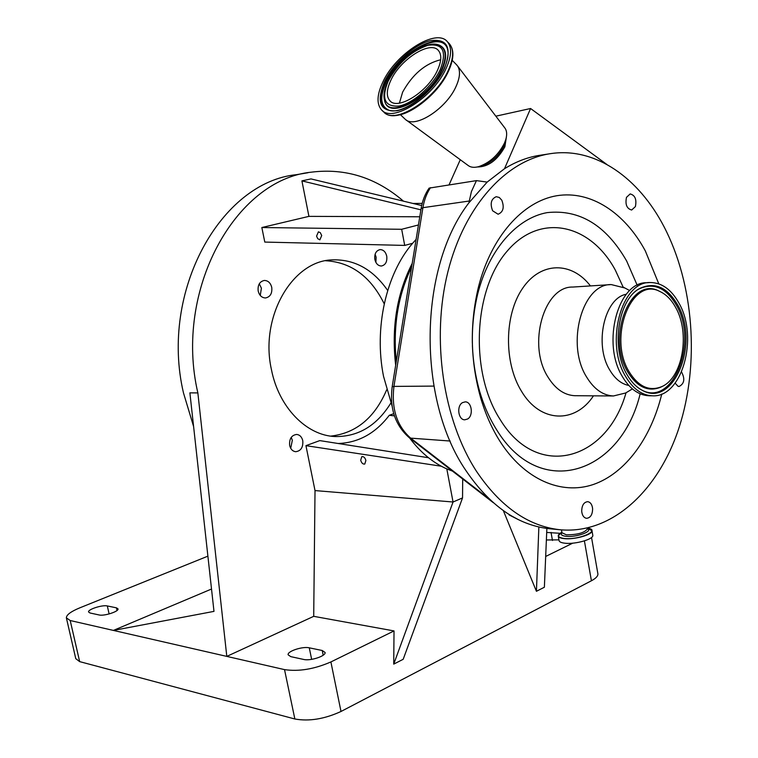 <?xml version="1.0" encoding="UTF-8"?>
<svg xmlns="http://www.w3.org/2000/svg" width="758" height="758" viewBox="0 0 758 758"><rect width="100%" height="100%" fill="white"/><g stroke="black" fill="none" stroke-linecap="round" stroke-linejoin="round"><path stroke-width="1.14" d="M307.919 172.748L296.539 174.662C221.023 182.043 159.55 291.119 183.455 392.815L193.603 426.508M207.891 556.154L79.562 607.944C70.75 611.611 66.363 614.928 66.382 617.874L70.21 620.527L113.387 630.419L213.983 611.374L189.888 392.862L197.857 392.909L226.803 656.39L313.708 616.33L315.015 490.578L453.047 502.004L462.541 497.911L403.18 659.299L393.724 664.122L394.027 630.931L313.708 616.33M403.483 201.173C376.072 177.618 345.383 167.944 311.396 172.161C235.605 179.504 173.809 289.907 197.857 392.909M428.507 457.737L319.791 440.606L305.938 445.657L315.015 490.578M393.743 413.679L389.29 415.299C375.447 433.386 358.392 442.786 338.134 443.496M387.698 290.466C372.851 269.175 354.194 258.98 331.729 259.89C291.896 261.245 259.606 317.394 271.449 369.667C278.802 407.482 306.526 435.537 335.169 436.551C358.316 436.835 376.897 425.626 390.92 402.934M289.651 445.448C290.589 449.2 292.597 451.285 295.667 451.711C300.898 451.001 303.266 447.334 302.774 440.72C301.826 436.93 299.798 434.836 296.681 434.438C291.498 435.187 289.158 438.854 289.651 445.448M374.84 259.425C375.93 263.718 378.138 265.906 381.464 266.011C385.528 265.016 387.291 261.747 386.751 256.195C385.661 251.874 383.425 249.676 380.061 249.6C376.034 250.614 374.3 253.892 374.84 259.425M258.184 291.053C259.378 295.516 261.832 297.818 265.546 297.96C270.274 296.928 272.34 293.393 271.743 287.367C270.54 282.867 268.067 280.555 264.296 280.451C259.624 281.521 257.578 285.055 258.184 291.053M420.898 209.843L301.911 180.878L308.923 216.371L419.771 216.779M301.911 180.878L310.979 178.916L421.685 205.551M404.706 245.412L401.674 229.286L261.842 227.533L264.788 242.077L404.706 245.412L412.617 243.299C386.097 273.875 373.865 328.081 383.52 376.29L392.047 405.9M261.842 227.533L308.923 216.371M259.293 283.776L261.406 288.201L260.259 295.449M375.106 254.271L376.148 257.218L375.864 262.353M291.243 437.357L292.332 440.256L290.712 448.31M386.684 389.801C374.746 417.781 356.089 433.216 330.734 436.115M365.896 460.494C365.034 457.624 363.679 456.344 361.812 456.648L360.694 460.201C361.547 463.081 362.911 464.36 364.778 464.048L365.896 460.494M441.336 466.227L305.938 445.657M409.566 437.916C420.463 452.412 432.875 462.74 446.813 468.899L453.047 502.004L393.724 664.122M412.2 263.405C396.841 293.659 391.327 327.617 395.667 365.28M416.104 239.386L412.617 243.299M411.613 267.034C397.978 295.345 392.862 326.85 396.263 361.566M449.077 184.791L460.277 159.711M476.441 180.622L487.157 182.091L468.889 202.85L471.419 191.575L476.441 180.622L429.123 188.117C425.077 193.944 422.405 200.747 421.116 208.516M477.341 166.968C488.133 166.987 497.305 160.27 504.866 146.815L506.382 137.056M548.659 153.95L541.364 155.068C528.714 156.773 516.435 161.312 504.506 168.712L530.581 108.508L495.846 116.182M505.757 139.823L504.051 145.744C498.897 155.921 491.535 162.638 481.955 165.898L481.008 166.116M504.61 127.685L505.16 128.396C506.884 131.077 507.121 134.706 505.861 139.292L504.544 142.921C498.451 154.935 489.763 162.866 478.478 166.703C474.072 167.812 470.633 167.404 468.16 165.5L406.023 119.887M456.212 64.411L457.661 66.088C460.513 70.74 460.03 77.411 456.193 86.118C446.623 108.584 415.052 128.926 405.407 119.432L400.413 114.704M468.889 202.85C418.549 267.962 416.881 399.475 466.018 470.699C489.696 505.548 517.24 524.868 548.64 528.658L551.635 528.942M663.961 226.576C638.634 177.865 595.76 147.422 551.852 153.457C507.32 159.208 464.682 204.793 447.864 271.904C431.037 338.949 443.06 419.989 476.498 471.334C500.204 506.42 527.767 525.872 559.186 529.662C611.223 535.101 658.55 490.928 679.177 427.285C699.757 363.414 693.93 284.051 663.961 226.576M504.506 168.712L487.157 182.091M530.581 108.508L606.646 164.315M635.394 206.593C636.815 199.449 635.081 195.232 630.173 193.934L626.487 197.336C625.056 204.471 626.781 208.696 631.67 210.023L635.394 206.593M675.132 383.169L678.069 386.315L679.064 386.504C684.351 383.728 685.185 378.905 681.575 372.036M581.699 511.243C582.163 515.393 583.774 517.752 586.512 518.32C590.444 517.904 592.481 514.72 592.623 508.76C592.15 504.591 590.529 502.222 587.763 501.673C583.868 502.109 581.841 505.292 581.699 511.243M462.494 402.631C456.363 405.937 458.23 419.979 464.768 419.809L467.601 419.013C473.712 415.63 471.789 401.636 465.223 401.863L462.494 402.631M501.787 200.188L499.276 197.459L496.244 196.701C491.099 198.928 489.895 203.618 492.615 210.771L498.091 214.23C503.265 212.05 504.496 207.37 501.787 200.188M658.797 283.852L645.323 250.907C624.781 212.742 590.87 190.163 556.76 195.735C522.745 201.42 491.051 236.761 478.374 287.348C469.647 324.111 470.367 360.77 480.515 397.344C485.272 413.622 491.686 428.166 499.749 440.976C524.309 479.681 561.223 495.353 593.277 484.514C625.378 473.456 651.113 438.058 661.791 393.98M592.747 535.025L592.803 535.366C593.675 539.26 575.104 544.509 564.909 543.211C561.166 542.775 559.215 541.856 559.044 540.435L558.286 536.2M382.657 82.423C395.411 53.752 436.532 27.354 447.514 41.87C451.948 47.451 451.541 56.168 446.301 68.021C433.623 97.45 391.914 123.601 381.407 109.721C376.527 103.893 376.944 94.788 382.657 82.423M624.829 287.974L611.27 284.582C582.343 283.53 565.601 344.066 586.597 377.001C593.988 389.129 602.932 395.449 613.44 395.97L625.682 392.976L628.448 391.299M626.288 294.265C604.391 297.903 593.893 344.568 609.726 369.989C614.946 378.81 621.304 383.965 628.78 385.452M649.151 282.592L646.773 282.743C618.102 281.606 601.511 343.071 622.346 376.518C629.69 388.826 638.558 395.24 648.971 395.771L649.843 395.78M678.979 303.162C671.313 289.404 661.668 282.526 650.032 282.535C621.37 281.389 604.789 342.976 625.625 376.499C632.958 388.835 641.827 395.269 652.24 395.79C682.02 398.158 698.904 337.376 678.979 303.162M677.69 304.934C667.277 287.168 654.713 281.644 639.998 288.353C618.234 298.965 610.654 347.827 627.008 374.594C631.187 381.861 636.18 387.044 641.979 390.152C673.654 408.846 700.146 342.843 677.69 304.934M390.692 80.604C400.091 59.399 430.449 39.975 438.494 50.606C441.8 54.737 441.497 61.199 437.593 69.992C428.232 91.614 397.562 110.895 389.773 100.615C386.22 96.342 386.533 89.671 390.692 80.604M399.4 103.135L402.631 92.135C412.513 74.341 425.191 63.539 440.673 59.749M675.738 307.615C671.493 299.808 666.235 294.445 659.962 291.527C631.926 276.045 607.546 337.073 629.093 371.723C638.463 386.732 649.369 391.696 661.81 386.608C682.702 377.74 690.349 333.094 675.738 307.615M446.813 468.899L452.488 471.116M394.425 415.877L389.29 415.299M401.674 229.286L418.444 224.965M462.693 479.009L462.541 497.911M211.52 589.032L113.387 630.419L284.525 669.617C298.766 671.73 314.219 669.172 330.895 661.942L394.027 630.931M66.439 618.13L75.772 658.664L79.656 661.62L294.853 718.991C309.103 721.55 324.49 719.048 341.005 711.478L591.411 580.77C595.845 578.401 598.005 576.127 597.91 573.948L597.825 573.436M545.684 556.457L572.735 543.164M503.359 510.665L536.427 591.287L544.377 587.232L546.869 528.44M536.427 591.287L538.862 526.981M422.197 203.39L412.93 203.447M321.714 235.53L320.293 232.659L318.417 231.825L316.569 236.126L317.716 238.675L319.876 239.831L321.714 235.53M309.273 647.825C302.669 646.176 287.187 651.255 288.125 654.798L290.788 656.646L303.683 659.451C310.354 661.194 326.073 656.03 325.078 652.458L322.226 650.506L309.273 647.825L311.652 659.365M546.385 539.971L558.94 539.857M560.01 533.3L546.698 532.438M325.665 260.743C351.172 262.183 370.69 276.547 384.221 303.825M116.438 607.84L107.314 605.945C102.415 604.676 87.682 609.404 88.563 611.981L90.05 612.995L99.118 614.965C104.045 616.301 118.978 611.488 118.03 608.892L116.438 607.84L117.035 610.484M510.153 515.127L505.633 512.228M510.788 515.506L518.131 519.514M392.18 386.751L421.097 208.649L422.907 207.683L393.933 386.4L392.17 386.817C389.498 408.259 395.126 425.153 409.045 437.518L410.675 438.133L489.052 498.792M433.841 386.097L393.933 386.4C391.327 408.78 396.908 426.024 410.675 438.133L450.176 441.033M430.535 187.624C426.745 193.271 424.196 199.951 422.907 207.683L469.183 201.031M587.336 528.705L587.374 528.951C584.541 532.817 577.549 534.778 566.406 534.826L561.972 532.779C560.427 534.598 561.792 535.783 566.046 536.313C576.175 537.574 593.533 531.311 587.327 528.686M472.405 345.591C472.983 361.348 475.361 376.499 479.549 391.043C483.737 405.397 489.403 418.255 496.528 429.606C540.246 501.578 621.077 473.437 640.159 393.809M637.203 285.264L626.648 260.989C606.087 225.259 579.595 209.142 547.162 212.619C516.833 218.01 488.825 249.515 477.663 294.123C473.778 309.823 472.007 326.139 472.338 343.061M623.123 287.093L615.316 270.104C590.378 223.733 539.99 212.041 506.865 251.495C473.295 290.238 469.704 372.15 499.929 419.183C537.166 481.065 607.035 460.551 626.023 392.796M591.411 529.662L592.007 530.79L587.308 528.108C602.004 529.994 579.254 540.302 564.132 538.464C557.282 537.422 556.524 535.319 561.867 532.173L558.229 535.878L558.466 534.959M592.803 535.366L592.007 530.79C592.87 534.655 574.289 539.885 564.094 538.616C560.351 538.199 558.4 537.289 558.229 535.878M448.66 43.045L449.56 43.964C454.004 49.545 453.606 58.271 448.385 70.115C435.746 99.535 394.046 125.61 383.51 111.71C395.117 126.008 435.964 99.914 448.651 70.788C453.957 58.934 454.26 50 449.56 43.964L447.514 41.87M590.444 285.918C571.74 261.444 540.956 261.349 522.717 288.154C504.269 314.636 503.672 362.618 521.513 391.289C540.293 423.116 575.095 423.864 593.467 395.837M610.38 284.638L572.773 287.055C543.837 286.088 527.094 345.108 548.062 377.219C555.443 389.034 564.388 395.193 574.886 395.714L575.767 395.714M448.537 70.939C438.531 93.793 408.827 117.272 393.023 115.339M384.325 82.044C392.985 63.776 414.001 44.684 430.061 40.752C447.438 38.27 452.251 47.498 444.482 68.428C435.755 87.577 413.063 107.693 397.088 110.734C380.336 111.985 376.072 102.425 384.325 82.044M388.93 110.213L388.56 110.09C379.995 106.224 378.962 96.967 385.481 82.319C398.642 52.302 443.326 27.857 447.627 49.545C448.821 54.453 447.665 60.82 444.15 68.646M388.996 110.232C380.507 106.366 379.493 97.157 385.964 82.613C398.717 53.591 441.62 29.202 447.419 48.815M438.389 44.826L439.327 45.158C446.708 48.607 447.618 56.878 442.056 69.963C430.023 97.962 389.413 119.887 384.96 101.743M387.859 81.362C397.505 60.28 425.608 39.397 438.854 44.987L438.844 44.987C446.197 48.427 447.097 56.651 441.554 69.66C429.407 97.934 388.333 119.631 384.6 100.729C383.15 95.442 384.24 88.999 387.84 81.4M388.143 81.182C398.196 62.952 411.452 50.994 427.919 45.29C442.966 43.215 447.097 51.241 440.332 69.366C432.761 85.929 413.186 103.315 399.314 106.006C384.742 107.172 381.018 98.891 388.143 81.182M641.979 390.152L641.079 389.659C672.45 408.164 698.696 342.834 676.458 305.303C666.14 287.727 653.69 282.27 639.117 288.912L638.264 289.414M659.962 291.527L659.034 291.091C630.713 275.438 606.049 337.083 627.832 372.083C637.307 387.234 648.327 392.246 660.9 387.111L661.81 386.608M330.895 661.942L341.005 711.478M584.409 540.89L591.411 580.77M284.525 669.617L294.853 718.991M322.226 650.506L323.192 655.206M70.21 620.527L79.656 661.62M551.028 532.419L552.478 540.492M107.314 605.945L109.124 613.952M505.169 142.665L505.861 139.292M505.16 128.396L457.661 66.088M452.213 60.356L456.932 65.131M509.073 514.89L518.396 519.647M409.159 437.603L493.297 502.687M587.232 528.127L587.355 528.847M548.64 528.658L559.186 529.662M481.955 165.898L478.478 166.703M561.46 529.889L561.972 532.779M478.374 287.348L477.663 294.123C469.988 326.527 470.614 358.828 479.549 391.043L480.515 397.344M575.853 395.714L613.44 395.97M629.709 290.57L623.616 287.329M382.212 110.488L383.51 111.71M632.371 388.92L625.682 392.976M444.131 68.694C433.917 92.419 401.295 115.813 388.56 110.09L388.968 110.223M648.971 395.771L652.24 395.79M638.236 289.433L639.998 288.353M389.773 100.615L390.37 101.193M591.534 537.488L597.91 573.948M331.729 259.89L330.043 260.06"/></g></svg>
